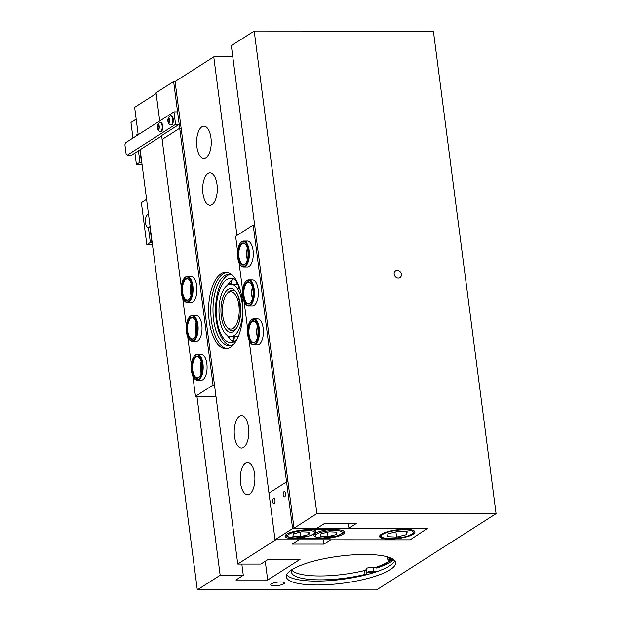 <?xml version="1.0" encoding="UTF-8"?>
<svg xmlns="http://www.w3.org/2000/svg" width="621" height="621" viewBox="0 0 621 621"><rect width="100%" height="100%" fill="white"/><g stroke="black" fill="none" stroke-linecap="round" stroke-linejoin="round"><path stroke-width="0.93" d="M248.058 254.882A8.259 3.734 90 0 1 248.066 253.112M253.12 293.795A8.259 3.734 90 0 1 253.12 292.025M258.173 332.709A8.259 3.734 90 0 1 258.173 330.939M240.412 243.036A12.956 5.853 90 0 1 240.575 242.819A12.956 5.853 90 0 1 243.541 241.033A12.956 5.853 90 0 1 249.161 250.403A12.956 5.853 90 0 1 243.533 266.952L247.43 266.952A12.956 5.853 -90 0 0 249.052 266.448A12.956 5.853 -90 0 0 253.236 252.188A12.956 5.853 -90 0 0 247.445 241.033A12.956 5.853 -90 0 0 245.823 241.546M245.466 281.95A12.956 5.853 90 0 1 245.629 281.732A12.956 5.853 90 0 1 248.594 279.947A12.956 5.853 90 0 1 254.214 289.316A12.956 5.853 90 0 1 248.586 305.866L252.483 305.866A12.956 5.853 -90 0 0 254.105 305.361A12.956 5.853 -90 0 0 258.289 291.102A12.956 5.853 -90 0 0 252.499 279.947A12.956 5.853 -90 0 0 250.876 280.459M250.519 320.863A12.956 5.853 90 0 1 250.682 320.646A12.956 5.853 90 0 1 253.647 318.86A12.956 5.853 90 0 1 259.267 328.23A12.956 5.853 90 0 1 253.64 344.779L257.536 344.779A12.956 5.853 -90 0 0 259.167 344.275A12.956 5.853 -90 0 0 263.343 330.015A12.956 5.853 -90 0 0 257.552 318.86A12.956 5.853 -90 0 0 255.93 319.373M254.641 225.043L253.197 225.043L235.615 236.259L237.587 251.451M239.038 262.652L242.64 290.364M244.092 301.565L247.694 329.277M249.145 340.479L268.971 493.09L286.553 481.865L268.971 493.09L275.033 539.781L292.615 528.564L286.553 481.865L287.997 481.865L286.553 481.865L253.197 225.043M258.623 328.369A12.474 5.636 -90 0 0 250.364 321.065A12.474 5.636 -90 0 0 247.795 335.278A12.474 5.636 -90 0 0 250.348 342.575A12.474 5.636 -90 0 0 256.659 341.674A12.474 5.636 -90 0 0 258.623 328.369M257.994 328.773A11.015 4.976 90 0 1 255.728 341.325A11.015 4.976 90 0 1 248.423 334.874A11.015 4.976 90 0 1 250.162 323.122A11.015 4.976 90 0 1 255.736 322.322A11.015 4.976 90 0 1 257.994 328.773M255.899 322.54A10.526 4.758 -90 0 0 253.647 321.29A10.526 4.758 -90 0 0 249.075 334.735A10.526 4.758 -90 0 0 253.64 342.35A10.526 4.758 -90 0 0 255.883 341.1M257.552 326.413A11.015 4.976 -90 0 0 257.102 334.874A11.015 4.976 -90 0 0 257.544 337.234M257.459 337.56A10.526 4.758 90 0 1 256.877 334.742A10.526 4.758 90 0 1 257.459 326.087M253.64 344.779A12.956 5.853 90 0 1 250.674 342.994A12.956 5.853 90 0 1 250.511 342.776M336.365 534.534L328.059 536.591L320.32 536.241L320.886 533.85L329.192 531.793L336.931 532.143L336.365 534.534L336.046 532.104M327.492 532.22L328.059 536.591M194.202 356.361A12.956 5.853 90 0 1 194.365 356.144A12.956 5.853 90 0 1 197.331 354.358A12.956 5.853 90 0 1 202.951 363.727A12.956 5.853 90 0 1 197.315 380.277L201.22 380.277A12.956 5.853 -90 0 0 202.842 379.773A12.956 5.853 -90 0 0 207.026 365.513A12.956 5.853 -90 0 0 201.227 354.358A12.956 5.853 -90 0 0 199.605 354.87M189.149 317.447A12.956 5.853 90 0 1 189.312 317.23A12.956 5.853 90 0 1 192.277 315.445A12.956 5.853 90 0 1 197.897 324.814A12.956 5.853 90 0 1 192.262 341.364L196.166 341.371A12.956 5.853 -90 0 0 197.788 340.859A12.956 5.853 -90 0 0 201.972 326.599A12.956 5.853 -90 0 0 196.174 315.452A12.956 5.853 -90 0 0 194.552 315.957M184.095 278.534A12.956 5.853 90 0 1 184.258 278.317A12.956 5.853 90 0 1 187.224 276.531A12.956 5.853 90 0 1 192.844 285.901A12.956 5.853 90 0 1 187.208 302.45L191.113 302.458A12.956 5.853 -90 0 0 192.735 301.946A12.956 5.853 -90 0 0 196.911 287.686A12.956 5.853 -90 0 0 191.121 276.539A12.956 5.853 -90 0 0 189.498 277.044M215.953 396.291L195.468 396.276L213.05 385.059L214.493 385.059M181.138 128.236L179.694 128.229L181.138 128.236M213.05 385.059L179.694 128.229L162.112 139.453L179.694 128.229L173.632 81.537L156.042 92.754L159.713 120.979M195.468 396.276L192.828 375.977M191.377 364.775L187.775 337.063M186.323 325.862L182.721 298.15M181.262 286.949L161.607 135.557L179.19 124.34L175.572 124.34L173.958 111.889L125.426 142.853L124.922 144.856L126.141 154.194L127.041 155.304L175.572 124.34M191.742 290.38A8.259 3.734 90 0 1 191.742 288.61M196.795 329.293A8.259 3.734 90 0 1 196.795 327.523M201.848 368.206A8.259 3.734 90 0 1 201.848 366.437M253.57 289.456A12.474 5.636 -90 0 0 245.311 282.151A12.474 5.636 -90 0 0 242.741 296.364A12.474 5.636 -90 0 0 245.295 303.661A12.474 5.636 -90 0 0 251.606 302.761A12.474 5.636 -90 0 0 253.57 289.456M252.941 289.86A11.015 4.976 90 0 1 250.674 302.411A11.015 4.976 90 0 1 243.37 295.961A11.015 4.976 90 0 1 245.109 284.208A11.015 4.976 90 0 1 250.682 283.409A11.015 4.976 90 0 1 252.941 289.86M250.845 283.626A10.526 4.758 -90 0 0 248.594 282.376A10.526 4.758 -90 0 0 244.014 295.829A10.526 4.758 -90 0 0 248.586 303.436A10.526 4.758 -90 0 0 250.83 302.186M252.491 287.5A11.015 4.976 -90 0 0 252.041 295.961A11.015 4.976 -90 0 0 252.491 298.321M252.405 298.647A10.526 4.758 90 0 1 251.823 295.829A10.526 4.758 90 0 1 252.405 287.174M248.586 305.866A12.956 5.853 90 0 1 245.621 304.08A12.956 5.853 90 0 1 245.458 303.863M308.909 534.526L300.603 536.575L292.864 536.233L293.43 533.835L301.736 531.786L309.475 532.127L308.909 534.526L308.59 532.088M300.036 532.205L300.603 536.575M173.958 111.889L177.567 111.889L179.19 124.34M127.041 155.304L131.38 155.304L161.662 135.983M248.516 250.542A12.474 5.636 -90 0 0 240.257 243.238A12.474 5.636 -90 0 0 237.688 257.451A12.474 5.636 -90 0 0 240.242 264.748A12.474 5.636 -90 0 0 246.553 263.847A12.474 5.636 -90 0 0 248.516 250.542M247.888 250.946A11.015 4.976 90 0 1 245.621 263.498A11.015 4.976 90 0 1 238.317 257.047A11.015 4.976 90 0 1 240.055 245.295A11.015 4.976 90 0 1 245.629 244.495A11.015 4.976 90 0 1 247.888 250.946M245.784 244.713A10.526 4.758 -90 0 0 243.541 243.463A10.526 4.758 -90 0 0 238.961 256.915A10.526 4.758 -90 0 0 243.533 264.523A10.526 4.758 -90 0 0 245.776 263.273M247.437 248.586A11.015 4.976 -90 0 0 246.987 257.047A11.015 4.976 -90 0 0 247.437 259.407M247.344 259.733A10.526 4.758 90 0 1 246.77 256.915A10.526 4.758 90 0 1 247.352 248.26M243.533 266.952A12.956 5.853 90 0 1 240.568 265.167A12.956 5.853 90 0 1 240.405 264.95M152.471 244.69L146.828 244.682L150.344 242.438L152.176 242.446M146.828 244.682L141.363 202.656L146.579 199.333M150.344 242.438L148.396 227.457A6.482 2.926 90 0 1 148.31 227.457A6.482 2.926 90 0 1 145.392 220.975A6.482 2.926 90 0 1 148.318 214.501A6.482 2.926 90 0 1 148.551 214.517M150.065 226.176A6.482 2.926 90 0 1 149.801 226.556L151.749 241.546M148.396 227.457L149.917 227.457M202.306 363.867A12.474 5.636 -90 0 0 194.039 356.563A12.474 5.636 -90 0 0 191.47 370.776A12.474 5.636 -90 0 0 194.031 378.073A12.474 5.636 -90 0 0 200.342 377.172A12.474 5.636 -90 0 0 202.306 363.867M201.67 364.271A11.015 4.976 90 0 1 199.403 376.823A11.015 4.976 90 0 1 192.106 370.372A11.015 4.976 90 0 1 193.837 358.62A11.015 4.976 90 0 1 199.411 357.82A11.015 4.976 90 0 1 201.67 364.271M199.574 358.038A10.526 4.758 -90 0 0 197.331 356.788A10.526 4.758 -90 0 0 192.751 370.24A10.526 4.758 -90 0 0 197.315 377.847A10.526 4.758 -90 0 0 199.566 376.598M201.227 361.911A11.015 4.976 -90 0 0 200.777 370.372A11.015 4.976 -90 0 0 201.22 372.732M201.134 373.058A10.526 4.758 90 0 1 200.552 370.24A10.526 4.758 90 0 1 201.142 361.585M197.315 380.277A12.956 5.853 90 0 1 194.35 378.492A12.956 5.853 90 0 1 194.194 378.274M392.363 558.807A2.026 0.505 172.6 0 0 389.67 559.622A2.026 0.505 172.6 0 0 390.764 559.925A2.026 0.505 172.6 0 0 393.349 559.443M371.49 571.7A2.026 0.505 -7.4 0 1 372.577 572.003A2.026 0.505 -7.4 0 1 369.65 572.826A2.026 0.505 -7.4 0 1 368.564 572.523A2.026 0.505 -7.4 0 1 371.49 571.7M291.878 570.171A51.675 12.785 172.6 0 0 318.845 575.962A51.675 12.785 172.6 0 0 364.543 570.536A2.43 0.598 172.6 0 0 365.893 569.876L366.243 568.758A3.866 0.955 -7.4 0 1 371.816 567.299A3.866 0.955 -7.4 0 1 372.988 567.392L376.823 568.06A57.505 14.221 172.6 0 0 393.318 560.165M366.243 568.758L366.747 572.647A3.866 0.955 -7.4 0 1 372.321 571.196A3.866 0.955 -7.4 0 1 373.493 571.281L376.404 571.794M292.312 569.387A51.675 12.785 172.6 0 0 291.521 572.197A51.675 12.785 172.6 0 0 319.349 579.851A51.675 12.785 172.6 0 0 365.047 574.425L364.543 570.536M388.987 557.324L389.196 558.931A3.866 0.955 172.6 0 0 387.846 559.863A3.866 0.955 172.6 0 0 391.37 560.359L394.125 560.08M389.196 558.931L391.269 558.24M366.747 572.647L366.398 573.765A2.43 0.598 -7.4 0 1 365.047 574.425M142.054 164.472L136.403 164.464L139.927 162.221L141.759 162.228M132.972 138.041L130.946 122.438L136.162 119.116M136.403 164.464L134.92 153.045M139.927 162.221L138.436 150.802M135.805 136.232A6.482 2.926 90 0 1 137.901 134.283A6.482 2.926 90 0 1 138.134 134.307M139.849 149.902L141.332 161.328M197.253 324.954A12.474 5.636 -90 0 0 188.986 317.649A12.474 5.636 -90 0 0 186.416 331.862A12.474 5.636 -90 0 0 188.978 339.159A12.474 5.636 -90 0 0 195.289 338.259A12.474 5.636 -90 0 0 197.253 324.954M196.616 325.357A11.015 4.976 90 0 1 194.35 337.909A11.015 4.976 90 0 1 187.053 331.459A11.015 4.976 90 0 1 188.784 319.706A11.015 4.976 90 0 1 194.357 318.907A11.015 4.976 90 0 1 196.616 325.357M194.52 319.124A10.526 4.758 -90 0 0 192.277 317.874A10.526 4.758 -90 0 0 187.697 331.327A10.526 4.758 -90 0 0 192.262 338.934A10.526 4.758 -90 0 0 194.513 337.684M196.174 322.998A11.015 4.976 -90 0 0 195.724 331.459A11.015 4.976 -90 0 0 196.166 333.819M196.081 334.145A10.526 4.758 90 0 1 195.499 331.327A10.526 4.758 90 0 1 196.089 322.672M192.262 341.364A12.956 5.853 90 0 1 189.296 339.578A12.956 5.853 90 0 1 189.141 339.361M231.765 274.777A35.622 16.092 -90 0 0 229.095 274.288A35.622 16.092 -90 0 0 224.631 275.677A35.622 16.092 -90 0 0 213.143 314.886A35.622 16.092 -90 0 0 229.064 345.524A35.622 16.092 -90 0 0 233.519 344.127A35.622 16.092 -90 0 0 234.078 343.747M230.399 274.404A35.622 16.092 -90 0 0 227.232 275.677A35.622 16.092 -90 0 0 215.666 313.45A35.622 16.092 -90 0 0 230.36 345.408M238.231 284.232L238.177 285.225A3.501 1.584 -90 0 0 239.745 289.114A3.501 1.584 -90 0 0 239.985 289.075M242.477 319.248A3.501 1.584 90 0 1 242.795 315.484M238.837 285.73A2.026 0.916 -90 0 0 239.504 287.57M232.797 56.86L213.756 56.853L175.075 81.537L173.632 81.537M159.085 127.165A1.622 0.73 -90 0 0 159.116 127.538L158.549 128.889L157.726 128.438L157.493 126.637L158.083 125.287L158.898 125.737L159.131 127.538L159.015 126.599M159.496 122.702A5.426 5.426 0 0 0 159.496 131.473A4.619 2.088 -90 0 0 160.148 131.706L160.699 131.706A4.619 2.088 -90 0 0 162.702 125.807A4.619 2.088 -90 0 0 160.699 122.469L160.156 122.469A4.619 2.088 -90 0 0 159.574 122.655A4.619 2.088 -90 0 0 159.496 122.702A4.619 2.088 -90 0 0 159.325 122.849M160.148 131.706A4.619 2.088 -90 0 0 160.723 131.528A4.619 2.088 -90 0 0 162.151 125.807A4.619 2.088 -90 0 0 160.156 122.469M158.603 129.308A2.305 1.04 -90 0 0 159.318 126.451A2.305 1.04 -90 0 0 158.029 124.868A2.305 1.04 -90 0 0 157.315 127.724A2.305 1.04 -90 0 0 158.603 129.308M158.999 126.637L157.493 126.637M158.743 128.438L157.726 128.438M192.2 286.04A12.474 5.636 -90 0 0 183.932 278.736A12.474 5.636 -90 0 0 181.363 292.949A12.474 5.636 -90 0 0 183.925 300.246A12.474 5.636 -90 0 0 190.236 299.345A12.474 5.636 -90 0 0 192.2 286.04M191.563 286.444A11.015 4.976 90 0 1 189.296 298.996A11.015 4.976 90 0 1 182 292.545A11.015 4.976 90 0 1 183.731 280.793A11.015 4.976 90 0 1 189.304 279.993A11.015 4.976 90 0 1 191.563 286.444M189.467 280.211A10.526 4.758 -90 0 0 187.224 278.961A10.526 4.758 -90 0 0 182.644 292.413A10.526 4.758 -90 0 0 187.208 300.021A10.526 4.758 -90 0 0 189.459 298.771M191.121 284.084A11.015 4.976 -90 0 0 190.67 292.545A11.015 4.976 -90 0 0 191.113 294.905M191.027 295.231A10.526 4.758 90 0 1 190.445 292.413A10.526 4.758 90 0 1 191.035 283.758M187.208 302.45A12.956 5.853 90 0 1 184.243 300.665A12.956 5.853 90 0 1 184.088 300.448M398.286 278.123A4.052 3.47 57.5 0 0 399.963 277.649A4.052 3.47 57.5 0 0 401.158 273.271A4.052 3.47 57.5 0 0 397.277 270.345A4.052 3.47 57.5 0 0 395.6 270.818A4.052 3.47 57.5 0 0 394.405 275.196A4.052 3.47 57.5 0 0 398.286 278.123M274.622 585.75A6.885 1.7 172.6 0 0 284.441 582.956A6.885 1.7 172.6 0 0 280.599 581.931A6.885 1.7 172.6 0 0 270.779 584.726A6.885 1.7 172.6 0 0 274.622 585.75M210.954 137.862A16.2 7.32 -90 0 0 203.929 126.156A16.2 7.32 -90 0 0 196.88 146.843A16.2 7.32 -90 0 0 203.913 158.549A16.2 7.32 -90 0 0 210.954 137.862M217.016 184.561A16.2 7.32 -90 0 0 209.991 172.848A16.2 7.32 -90 0 0 202.951 193.535A16.2 7.32 -90 0 0 209.976 205.248A16.2 7.32 -90 0 0 217.016 184.561M248.555 427.38A16.2 7.32 -90 0 0 241.522 415.666A16.2 7.32 -90 0 0 234.482 436.353A16.2 7.32 -90 0 0 241.515 448.067A16.2 7.32 -90 0 0 248.555 427.38M254.618 474.079A16.2 7.32 -90 0 0 247.593 462.366A16.2 7.32 -90 0 0 240.552 483.053A16.2 7.32 -90 0 0 247.577 494.766A16.2 7.32 -90 0 0 254.618 474.079M242.275 299.912A38.067 17.202 -90 0 0 225.765 272.386A38.067 17.202 -90 0 0 209.223 321.003A38.067 17.202 -90 0 0 225.734 348.528A38.067 17.202 -90 0 0 242.275 299.912M226.851 348.443A38.067 17.202 90 0 1 211.458 321.003A38.067 17.202 90 0 1 226.89 272.472M375.263 567.788A55.075 13.623 172.6 0 0 390.826 560.406M317.044 584.982A55.075 13.623 172.6 0 0 395.569 562.626A55.075 13.623 172.6 0 0 364.869 554.468A55.075 13.623 172.6 0 0 286.335 576.816A55.075 13.623 172.6 0 0 317.044 584.982M394.754 560.755A55.075 13.623 -7.4 0 1 316.531 581.093A55.075 13.623 -7.4 0 1 286.654 574.798M496.078 513.66L316.873 513.575L254.199 31.05L433.404 31.135L496.078 513.66L376.505 589.95L197.299 589.865L140.136 149.723M138.188 134.71L134.633 107.34L156.158 93.608M254.199 31.05L231.338 45.636L294.012 528.16L316.873 513.575M323.401 539.804L323.96 544.12L330.714 539.804M298.918 539.796L292.165 544.105L323.96 544.12M213.756 56.853L236.95 235.406M175.075 81.537L237.742 564.062L275.794 539.781M196.911 396.283L220.16 575.279L243.285 575.294L235.895 580.006L267.69 580.022L300.044 559.374L268.249 559.358L260.867 564.07L237.742 564.062M220.16 575.279L197.299 589.865M275.033 539.781L410.163 539.843L427.69 528.223L348.932 528.184L356.314 523.472L324.519 523.456L317.137 528.168L294.012 528.16M265.26 561.268L267.69 580.022M241.825 564.062L243.285 575.294M348.319 523.472L348.932 528.184M285.513 493.485A2.67 1.211 -90 0 0 284.348 491.553A2.67 1.211 -90 0 0 283.192 494.968A2.67 1.211 -90 0 0 284.348 496.901A2.67 1.211 -90 0 0 285.513 493.485M274.963 500.215A2.67 1.211 -90 0 0 273.799 498.283A2.67 1.211 -90 0 0 272.642 501.698A2.67 1.211 -90 0 0 273.799 503.631A2.67 1.211 -90 0 0 274.963 500.215M389.538 539.16A17.823 4.409 172.6 0 0 414.944 531.933A17.823 4.409 172.6 0 0 405.008 529.286A17.823 4.409 172.6 0 0 379.602 536.521A17.823 4.409 172.6 0 0 389.538 539.16M427.745 528.626L292.615 528.564M321.593 538.679L294.137 538.671A16.2 4.005 -7.4 0 1 285.101 536.265A16.2 4.005 -7.4 0 1 308.202 529.69L335.658 529.705A16.2 4.005 -7.4 0 1 344.694 532.104A16.2 4.005 -7.4 0 1 321.593 538.679L321.507 537.988M169.634 120.435A1.622 0.73 -90 0 0 169.665 120.808L169.564 119.869M170.045 115.972A5.426 5.426 0 0 0 170.045 124.743A4.619 2.088 -90 0 0 170.697 124.976L171.249 124.976A4.619 2.088 -90 0 0 173.251 119.077A4.619 2.088 -90 0 0 171.249 115.739L170.705 115.739A4.619 2.088 -90 0 0 170.123 115.917A4.619 2.088 -90 0 0 170.045 115.972A4.619 2.088 -90 0 0 169.882 116.111M170.697 124.976A4.619 2.088 -90 0 0 171.28 124.79A4.619 2.088 -90 0 0 172.708 119.077A4.619 2.088 -90 0 0 170.705 115.739M169.153 122.578A2.305 1.04 -90 0 0 169.867 119.713A2.305 1.04 -90 0 0 168.578 118.137A2.305 1.04 -90 0 0 167.864 120.994A2.305 1.04 -90 0 0 169.153 122.578M168.275 121.7L168.043 119.907L168.633 118.557L169.455 119.007L169.688 120.808L169.098 122.151L168.275 121.7L169.292 121.7M169.549 119.907L168.043 119.907M230.795 336.652A26.191 11.83 -90 0 0 234.078 335.627A26.191 11.83 -90 0 0 242.524 306.797A26.191 11.83 -90 0 0 230.818 284.271A26.191 11.83 -90 0 0 227.542 285.295A26.191 11.83 -90 0 0 219.089 314.117A26.191 11.83 -90 0 0 230.795 336.652L236.523 336.652A26.191 11.83 -90 0 0 238.355 336.341M238.216 284.534A26.191 11.83 -90 0 0 238.029 284.48L237.711 284.402A26.191 11.83 -90 0 0 236.547 284.271L230.818 284.271M233.69 278.961A32.129 14.516 -90 0 0 232.704 279.481L232.355 279.706A32.129 14.516 -90 0 0 228.388 283.89A32.129 14.516 -90 0 0 227.635 285.101L227.705 285.008A4.456 4.456 0 0 1 231.454 283.223M229.467 338.546L229.669 338.779A32.129 14.516 -90 0 0 233.659 341.961M229.351 338.391L229.491 338.585A4.456 3.478 140.7 0 1 229.048 336.365M227.488 335.604A32.129 14.516 -90 0 0 228.357 337.024A32.129 14.516 -90 0 0 229.343 338.383M236.702 281.088A32.129 14.516 -90 0 0 230.826 278.332A32.129 14.516 -90 0 0 226.797 279.59A32.129 14.516 -90 0 0 216.434 314.948A32.129 14.516 -90 0 0 230.795 342.59A32.129 14.516 -90 0 0 234.816 341.333A32.129 14.516 -90 0 0 236.679 339.834M238.875 305.128A18.63 8.415 -90 0 0 226.556 294.393A18.63 8.415 -90 0 0 222.745 315.794A18.63 8.415 -90 0 0 226.541 326.522A18.63 8.415 -90 0 0 235.996 325.125A18.63 8.415 -90 0 0 238.875 305.128M226.556 294.393L227.628 292.996A20.252 9.144 90 0 1 232.262 290.209A20.252 9.144 -90 0 0 229.723 291.001A20.252 9.144 -90 0 0 227.092 293.756M227.076 327.166A20.252 9.144 -90 0 0 232.246 330.714A20.252 9.144 90 0 1 227.612 327.919L226.541 326.522M374.742 567.703A54.268 13.421 172.6 0 0 390.066 560.437M406.561 534.642L396.594 537.103L387.31 536.684L387.985 533.812L397.952 531.351L407.244 531.762L406.561 534.642L406.181 531.716M395.911 531.855L396.594 537.103M315.15 535.628A13.608 3.369 172.6 0 0 327.803 537.677A13.608 3.369 172.6 0 0 342.101 532.756A13.608 3.369 172.6 0 0 329.456 530.707A13.608 3.369 172.6 0 0 315.15 535.628M313.892 533.951L314.047 535.139A14.578 3.61 -7.4 0 1 314.071 534.797A14.578 3.61 -7.4 0 1 327.904 529.705M342.062 530.342A14.578 3.61 -7.4 0 1 342.963 531.382L342.862 530.582M287.694 535.612A13.608 3.369 172.6 0 0 300.347 537.67A13.608 3.369 172.6 0 0 314.645 532.748A13.608 3.369 172.6 0 0 301.992 530.691A13.608 3.369 172.6 0 0 287.694 535.612M286.483 534.324L286.591 535.123A14.578 3.61 -7.4 0 1 286.607 534.782A14.578 3.61 -7.4 0 1 287.197 533.889M312.798 529.697A14.578 3.61 -7.4 0 1 315.507 531.366L315.289 529.697M372.988 567.392L373.493 571.281M365.893 569.876L366.398 573.765M294.043 537.972L294.137 538.671M237.851 284.441A4.456 3.951 -76 0 1 236.981 281.608M235.049 336.652A4.456 3.951 104 0 0 234.024 339.439A4.456 3.951 104 0 0 234.404 341.581M228.078 289.448A21.867 9.882 90 0 1 240.304 304.399A21.867 9.882 90 0 1 233.535 331.474A21.867 9.882 90 0 1 221.317 316.516A21.867 9.882 90 0 1 228.078 289.448M381.395 535.915A16.037 3.967 172.6 0 0 396.299 538.337A16.037 3.967 172.6 0 0 413.159 532.539A16.037 3.967 172.6 0 0 398.247 530.117A16.037 3.967 172.6 0 0 381.395 535.915M380.238 535.116L380.285 535.481A17.008 4.207 -7.4 0 1 380.308 535.085A17.008 4.207 -7.4 0 1 380.324 535.03M413.865 530.668A17.008 4.207 -7.4 0 1 414.021 531.102L413.974 530.73M250.364 321.065L250.682 320.646M253.647 318.86L257.552 318.86M250.348 342.575L250.674 342.994M314.047 535.139C313.527 536.668 316.493 537.623 322.936 538.003L336.908 535.907C341.643 534.021 343.646 532.733 342.924 532.05L342.963 531.382M245.311 282.151L245.629 281.732M248.594 279.947L252.499 279.947M245.295 303.661L245.621 304.08M286.591 535.123C286.071 536.66 289.029 537.615 295.472 537.988L309.452 535.9C314.179 534.006 316.19 532.725 315.468 532.034L315.507 531.366M240.257 243.238L240.575 242.819M243.541 241.033L247.445 241.033M240.242 264.748L240.568 265.167M194.039 356.563L194.365 356.144M197.331 354.358L201.227 354.358M194.031 378.073L194.35 378.492M387.457 556.851L387.846 559.863M188.986 317.649L189.312 317.23M192.277 315.445L196.174 315.452M188.978 339.159L189.296 339.578M183.932 278.736L184.258 278.317M187.224 276.531L191.121 276.539M183.925 300.246L184.243 300.665M228.652 336.217A4.456 4.456 0 0 0 229.39 338.453M234.521 336.652A4.456 4.456 0 0 0 234.164 341.713M232.262 290.209C240.769 287.655 243.999 325.963 234.109 330.108L232.246 330.714M230.15 339.322A4.456 4.456 0 0 0 233.651 340.409M232.301 279.737A4.456 4.456 0 0 0 231.78 284.271M236.539 280.933A4.456 4.456 0 0 0 237.564 284.371M380.285 535.481C379.47 537.049 382.823 538.12 390.353 538.71L403.471 537.188C406.848 536.536 413.928 534.161 413.982 531.824L414.021 531.102"/></g></svg>
